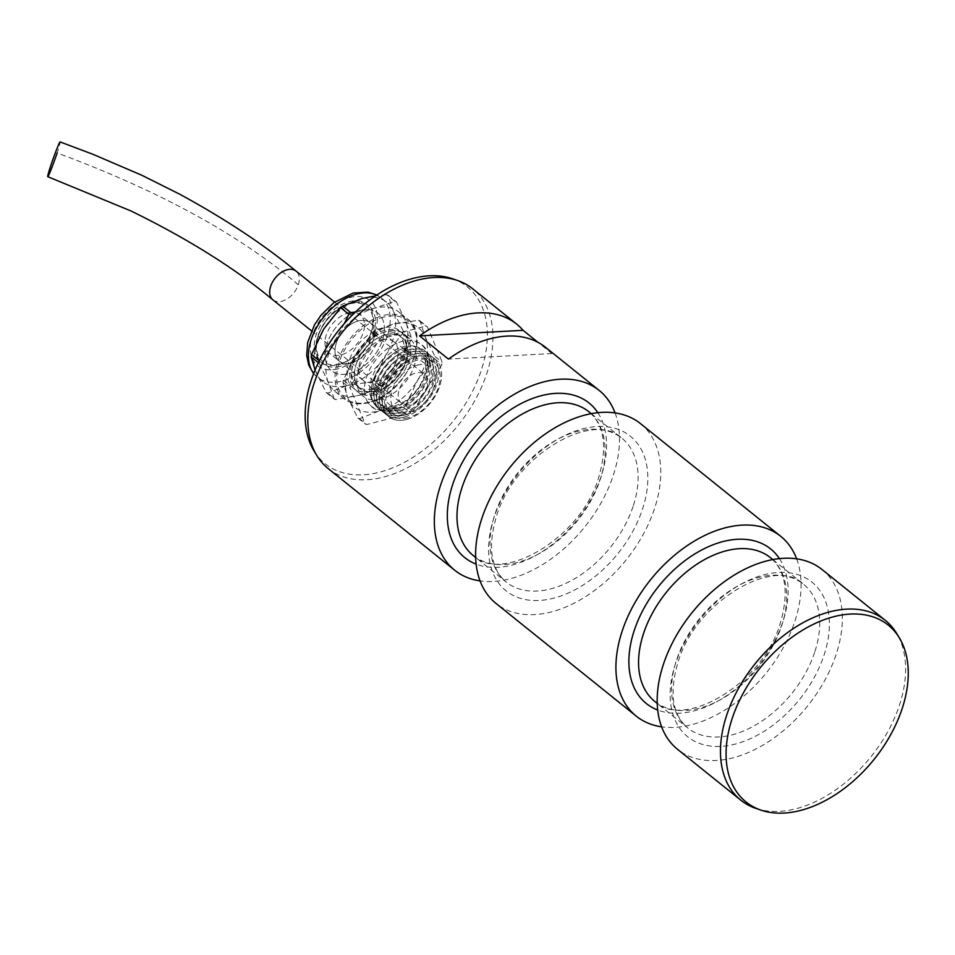 <?xml version="1.0" encoding="UTF-8"?>
<svg xmlns="http://www.w3.org/2000/svg" width="955" height="955" viewBox="0 0 955 955"><rect width="100%" height="100%" fill="white"/><g stroke="black" fill="none" stroke-linecap="round" stroke-linejoin="round"><path stroke-width="0.72" stroke-dasharray="4.78 3.58" d="M314.147 451.166A113.478 73.081 128.8 0 0 363.151 474.802A113.478 73.081 128.8 0 0 475.315 385.462A113.478 73.081 128.8 0 0 452.658 278.812M328.138 468.523A115.328 74.275 128.8 0 0 366.744 479.744A115.328 74.275 128.8 0 0 486.632 373.99A115.328 74.275 128.8 0 0 472.63 288.732M755.715 808.336A115.328 74.275 128.8 0 0 779.399 811.368A115.328 74.275 128.8 0 0 899.3 705.614A115.328 74.275 128.8 0 0 896.482 633.165M822.016 569.502A115.328 74.275 -51.2 0 1 836.019 654.772A115.328 74.275 -51.2 0 1 677.525 749.305M545.532 347.31A115.328 74.275 -51.2 0 1 551.942 353.541L538.071 342.391M615.068 412.906A115.328 74.275 -51.2 0 1 613.182 475.686A115.328 74.275 -51.2 0 1 480.055 580.903M640.447 423.59A115.328 74.275 -51.2 0 1 654.45 508.848A115.328 74.275 -51.2 0 1 495.955 603.393M796.637 558.83A115.328 74.275 -51.2 0 1 794.751 621.61A115.328 74.275 -51.2 0 1 661.636 726.827M551.942 353.541L448.444 359.104M390.44 409.194A39.692 25.558 -51.2 0 1 366.756 400.42A39.692 25.558 -51.2 0 1 371.555 366.159A39.692 25.558 -51.2 0 1 402.067 341.424A39.692 25.558 -51.2 0 1 414.422 341.102A39.692 25.558 -51.2 0 1 425.655 374.527A39.692 25.558 -51.2 0 1 390.44 409.194M393.174 407.546A35.729 23.004 -51.2 0 1 370.218 384.316A35.729 23.004 -51.2 0 1 403.643 346.546A35.729 23.004 -51.2 0 1 426.61 369.764A35.729 23.004 -51.2 0 1 393.174 407.546M375.518 394.618A37.03 23.851 -51.2 0 1 357.743 391.86A37.03 23.851 -51.2 0 1 355.427 359.056A37.03 23.851 -51.2 0 1 386.357 331.385A37.03 23.851 -51.2 0 1 404.132 334.143A37.03 23.851 -51.2 0 1 406.436 366.947A37.03 23.851 -51.2 0 1 375.518 394.618M381.105 399.106A37.03 23.851 -51.2 0 1 363.33 396.361A37.03 23.851 -51.2 0 1 361.026 363.545A37.03 23.851 -51.2 0 1 391.956 335.885A37.03 23.851 -51.2 0 1 409.719 338.631A37.03 23.851 -51.2 0 1 412.035 371.435A37.03 23.851 -51.2 0 1 381.105 399.106M408.06 417.705A33.867 21.81 -51.2 0 1 386.298 395.68A33.867 21.81 -51.2 0 1 417.98 359.88A33.867 21.81 -51.2 0 1 439.754 381.893A33.867 21.81 -51.2 0 1 408.06 417.705M417.383 356.43A36.911 23.768 128.8 0 0 386.548 384.017A36.911 23.768 128.8 0 0 388.852 416.714A36.911 23.768 128.8 0 0 406.567 419.46A36.911 23.768 -51.2 0 1 388.852 416.714A36.911 23.768 -51.2 0 1 386.548 384.017A36.911 23.768 -51.2 0 1 417.383 356.43A36.911 23.768 -51.2 0 1 435.098 359.175A36.911 23.768 128.8 0 0 417.383 356.43M405.768 414.876A32.852 21.153 -51.2 0 1 384.65 393.52A32.852 21.153 -51.2 0 1 415.389 358.782A32.852 21.153 -51.2 0 1 436.507 380.138A32.852 21.153 -51.2 0 1 405.768 414.876M414.589 354.186A36.911 23.768 128.8 0 0 383.755 381.773A36.911 23.768 128.8 0 0 386.059 414.47A36.911 23.768 128.8 0 0 403.774 417.216A36.911 23.768 -51.2 0 1 386.059 414.47A36.911 23.768 -51.2 0 1 383.755 381.773A36.911 23.768 -51.2 0 1 414.589 354.186A36.911 23.768 -51.2 0 1 432.305 356.931A36.911 23.768 128.8 0 0 414.589 354.186M402.974 412.62A32.852 21.153 -51.2 0 1 381.857 391.264A32.852 21.153 -51.2 0 1 412.596 356.525A32.852 21.153 -51.2 0 1 433.713 377.882A32.852 21.153 -51.2 0 1 402.974 412.62M411.796 351.941A36.911 23.768 128.8 0 0 380.961 379.517A36.911 23.768 128.8 0 0 383.265 412.226A36.911 23.768 128.8 0 0 400.981 414.971A36.911 23.768 -51.2 0 1 383.265 412.226A36.911 23.768 -51.2 0 1 380.961 379.517A36.911 23.768 -51.2 0 1 411.796 351.941A36.911 23.768 -51.2 0 1 429.511 354.687A36.911 23.768 128.8 0 0 411.796 351.941M400.181 410.375A32.852 21.153 -51.2 0 1 379.063 389.019A32.852 21.153 -51.2 0 1 409.802 354.281A32.852 21.153 -51.2 0 1 430.92 375.637A32.852 21.153 -51.2 0 1 400.181 410.375M409.003 349.697A36.911 23.768 128.8 0 0 378.168 377.273A36.911 23.768 128.8 0 0 380.472 409.982A36.911 23.768 128.8 0 0 398.187 412.715A36.911 23.768 -51.2 0 1 380.472 409.982A36.911 23.768 -51.2 0 1 378.168 377.273A36.911 23.768 -51.2 0 1 409.003 349.697A36.911 23.768 -51.2 0 1 426.718 352.431A36.911 23.768 128.8 0 0 409.003 349.697M397.387 408.131A32.852 21.153 -51.2 0 1 376.27 386.775A32.852 21.153 -51.2 0 1 407.009 352.037A32.852 21.153 -51.2 0 1 428.127 373.393A32.852 21.153 -51.2 0 1 397.387 408.131M406.197 347.453A36.911 23.768 128.8 0 0 375.375 375.029A36.911 23.768 128.8 0 0 377.679 407.737A36.911 23.768 128.8 0 0 395.394 410.471A36.911 23.768 -51.2 0 1 377.679 407.737A36.911 23.768 -51.2 0 1 375.375 375.029A36.911 23.768 -51.2 0 1 406.197 347.453A36.911 23.768 -51.2 0 1 423.913 350.187A36.911 23.768 128.8 0 0 406.197 347.453M394.582 405.887A32.852 21.153 -51.2 0 1 373.465 384.531A32.852 21.153 -51.2 0 1 404.216 349.793A32.852 21.153 -51.2 0 1 425.333 371.149A32.852 21.153 -51.2 0 1 394.582 405.887M376.019 390.965A32.852 21.153 -51.2 0 1 354.902 369.609A32.852 21.153 -51.2 0 1 385.641 334.871A32.852 21.153 -51.2 0 1 406.758 356.227A32.852 21.153 -51.2 0 1 376.019 390.965M385.796 334.68A33.174 21.368 128.8 0 0 354.747 369.764A33.174 21.368 128.8 0 0 376.079 391.323A33.174 21.368 128.8 0 0 407.117 356.251A33.174 21.368 128.8 0 0 385.796 334.68M374.026 393.305A36.911 23.768 -51.2 0 1 350.294 369.31A36.911 23.768 -51.2 0 1 384.829 330.275A36.911 23.768 -51.2 0 1 408.561 354.269A36.911 23.768 -51.2 0 1 374.026 393.305M373.214 388.709A32.852 21.153 -51.2 0 1 352.097 367.353A32.852 21.153 -51.2 0 1 382.836 332.615A32.852 21.153 -51.2 0 1 403.953 353.971A32.852 21.153 -51.2 0 1 373.214 388.709M371.22 391.061A36.911 23.768 -51.2 0 1 347.501 367.066A36.911 23.768 -51.2 0 1 382.036 328.031A36.911 23.768 -51.2 0 1 405.768 352.025A36.911 23.768 -51.2 0 1 371.22 391.061M319.257 360.823L335.802 338.953A50.973 32.828 -51.2 0 1 374.372 308.214L394.845 301.279A58.112 37.424 128.8 0 1 396.456 301.947L405.481 320.976L411.402 337.521A58.112 37.424 128.8 0 1 411.008 339.777L398.008 364.5L381.916 386.715A58.112 37.424 128.8 0 1 379.911 388.315L359.438 395.239A50.973 32.828 -51.2 0 1 334.978 391.455A50.973 32.828 -51.2 0 1 328.329 382.478A50.973 32.828 -51.2 0 1 335.802 338.953L344.457 323.399M315.078 370.003L326.097 392.469A58.112 37.424 -51.2 0 0 327.72 393.126L347.286 385.474A50.973 32.828 -51.2 0 1 322.814 381.69A50.973 32.828 -51.2 0 1 316.177 372.701A50.973 32.828 -51.2 0 1 323.638 329.189A50.973 32.828 -51.2 0 1 362.208 298.438A50.973 32.828 -51.2 0 1 386.68 302.222A50.973 32.828 -51.2 0 1 393.317 311.211L388.303 295.393L396.456 301.947M349.255 301.649A36.959 23.803 -51.2 0 1 366.995 304.394A36.959 23.803 -51.2 0 1 369.299 337.127A36.959 23.803 -51.2 0 1 338.428 364.75A36.959 23.803 -51.2 0 1 320.701 362.005A36.959 23.803 -51.2 0 1 318.397 329.26A36.959 23.803 -51.2 0 1 349.255 301.649M360.154 310.411A36.959 23.803 -51.2 0 1 377.894 313.144A36.959 23.803 -51.2 0 1 380.197 345.889A36.959 23.803 -51.2 0 1 349.339 373.501A36.959 23.803 -51.2 0 1 331.6 370.767A36.959 23.803 -51.2 0 1 329.296 338.022A36.959 23.803 -51.2 0 1 360.154 310.411A36.959 23.803 -51.2 0 1 377.894 313.144A36.959 23.803 -51.2 0 1 380.197 345.889A36.959 23.803 -51.2 0 1 349.339 373.501A36.959 23.803 -51.2 0 1 331.6 370.767A36.959 23.803 -51.2 0 1 329.296 338.022A36.959 23.803 -51.2 0 1 360.154 310.411M358.352 320.952A24.603 15.841 -51.2 0 1 370.158 322.778A24.603 15.841 -51.2 0 1 371.698 344.576A24.603 15.841 -51.2 0 1 351.142 362.96A24.603 15.841 -51.2 0 1 339.335 361.133A24.603 15.841 -51.2 0 1 337.795 339.335A24.603 15.841 -51.2 0 1 358.352 320.952A24.603 15.841 -51.2 0 1 370.158 322.778A24.603 15.841 -51.2 0 1 371.698 344.576A24.603 15.841 -51.2 0 1 351.142 362.96A24.603 15.841 -51.2 0 1 339.335 361.133A24.603 15.841 -51.2 0 1 337.795 339.335A24.603 15.841 -51.2 0 1 358.352 320.952M382.036 339.98A24.603 15.841 -51.2 0 1 393.293 341.389A24.603 15.841 -51.2 0 1 393.854 341.806A24.603 15.841 -51.2 0 1 395.382 363.616A24.603 15.841 -51.2 0 1 374.826 382A24.603 15.841 -51.2 0 1 363.019 380.174A24.603 15.841 -51.2 0 1 362.494 379.72A24.603 15.841 -51.2 0 1 361.718 357.898A24.603 15.841 -51.2 0 1 382.036 339.98M417.072 365.18A27.647 17.799 -51.2 0 1 429.714 366.768A27.647 17.799 -51.2 0 1 432.317 391.204A27.647 17.799 -51.2 0 1 408.979 412.393A27.647 17.799 -51.2 0 1 395.107 409.826A27.647 17.799 -51.2 0 1 394.236 385.307A27.647 17.799 -51.2 0 1 417.072 365.18M343.323 380.174A58.112 37.424 -51.2 0 0 342.94 382.43L347.954 398.247L357.886 418.004A58.112 37.424 -51.2 0 0 359.498 418.672L379.063 411.008L403.535 407.308A58.112 37.424 -51.2 0 0 405.541 405.708L417.633 380.257L434.644 358.77A58.112 37.424 -51.2 0 0 435.026 356.513L425.106 336.745L420.081 320.928A58.112 37.424 -51.2 0 0 418.469 320.271L393.997 323.984L374.432 331.636A58.112 37.424 -51.2 0 0 372.426 333.235L355.415 354.723A50.973 32.828 -51.2 0 1 393.997 323.984A50.973 32.828 -51.2 0 1 425.106 336.745A50.973 32.828 -51.2 0 1 417.633 380.257A50.973 32.828 -51.2 0 1 379.063 411.008A50.973 32.828 -51.2 0 1 347.954 398.247A50.973 32.828 -51.2 0 1 355.415 354.723L343.323 380.174L350.592 386.011A58.112 37.424 -51.2 0 0 350.21 388.279L365.156 423.853A58.112 37.424 -51.2 0 0 366.768 424.509L410.805 413.145A58.112 37.424 -51.2 0 0 412.811 411.545L441.914 364.607A58.112 37.424 -51.2 0 0 442.296 362.351L427.351 326.777A58.112 37.424 -51.2 0 0 425.739 326.109L381.702 337.473A58.112 37.424 -51.2 0 0 379.696 339.073L350.592 386.011M406.567 419.46A36.911 23.768 128.8 0 0 437.402 391.884A36.911 23.768 128.8 0 0 435.098 359.175A36.911 23.768 -51.2 0 1 437.402 391.884A36.911 23.768 -51.2 0 1 406.567 419.46M403.774 417.216A36.911 23.768 128.8 0 0 434.609 389.628A36.911 23.768 128.8 0 0 432.305 356.931A36.911 23.768 -51.2 0 1 434.609 389.628A36.911 23.768 -51.2 0 1 403.774 417.216M400.981 414.971A36.911 23.768 128.8 0 0 431.815 387.384A36.911 23.768 128.8 0 0 429.511 354.687A36.911 23.768 -51.2 0 1 431.815 387.384A36.911 23.768 -51.2 0 1 400.981 414.971M398.187 412.715A36.911 23.768 128.8 0 0 429.01 385.14A36.911 23.768 128.8 0 0 426.718 352.431A36.911 23.768 -51.2 0 1 429.01 385.14A36.911 23.768 -51.2 0 1 398.187 412.715M395.394 410.471A36.911 23.768 128.8 0 0 426.217 382.895A36.911 23.768 128.8 0 0 423.913 350.187A36.911 23.768 -51.2 0 1 426.217 382.895A36.911 23.768 -51.2 0 1 395.394 410.471M405.541 405.708L412.811 411.545M403.535 407.308L410.805 413.145M435.026 356.513L442.296 362.351M434.644 358.77L441.914 364.607M418.469 320.271L425.739 326.109M420.081 320.928L427.351 326.777M372.426 333.235L379.696 339.073M374.432 331.636L381.702 337.473M342.94 382.43L350.21 388.279M359.498 418.672L366.768 424.509M357.886 418.004L365.156 423.853M381.916 386.715L373.763 380.162A58.112 37.424 -51.2 0 1 371.758 381.761L379.911 388.315M411.402 337.521L403.249 330.967A58.112 37.424 -51.2 0 1 402.867 333.223L411.008 339.777M394.845 301.279L386.691 294.725A58.112 37.424 -51.2 0 1 388.303 295.393M319.698 361.181A58.112 37.424 128.8 0 0 319.316 363.449L318.349 362.673M326.097 392.469L334.25 399.023A58.112 37.424 128.8 0 0 335.874 399.679L327.72 393.126M355.487 311.975L374.372 308.214A50.973 32.828 -51.2 0 1 398.832 311.999A50.973 32.828 -51.2 0 1 405.481 320.976A50.973 32.828 -51.2 0 1 398.008 364.5A50.973 32.828 -51.2 0 1 359.438 395.239L335.874 399.679M373.763 380.162L385.856 354.723A50.973 32.828 -51.2 0 1 347.286 385.474L371.758 381.761M334.25 399.023L328.329 382.478L319.316 363.449M386.691 294.725L375.482 295.883M403.249 330.967L393.317 311.211A50.973 32.828 -51.2 0 1 385.856 354.723L402.867 333.223M348.324 312.894A24.603 15.841 -51.2 0 1 360.131 314.72A24.603 15.841 -51.2 0 1 361.67 336.518A24.603 15.841 -51.2 0 1 341.114 354.902A24.603 15.841 -51.2 0 1 329.308 353.075A24.603 15.841 -51.2 0 1 327.768 331.278A24.603 15.841 -51.2 0 1 348.324 312.894M426.825 388.052A18.455 11.878 128.8 0 0 424.581 374.408A18.455 11.878 128.8 0 0 399.226 389.533A18.455 11.878 128.8 0 0 401.47 403.177A18.455 11.878 128.8 0 0 426.825 388.052M272.927 299.882A18.455 11.878 128.8 0 0 298.294 284.757C239.06 234.453 158.673 190.511 57.121 152.955A18.455 0.931 109.6 0 0 60.129 141.937M494.022 517.479A99.189 63.878 128.8 0 0 539.265 600.456A99.189 63.878 128.8 0 0 642.381 509.504A99.189 63.878 128.8 0 0 597.126 426.527A99.189 63.878 128.8 0 0 494.022 517.479M633.07 506.46A92.265 59.413 -51.2 0 1 506.269 582.096A92.265 59.413 -51.2 0 1 495.06 513.886A92.265 59.413 -51.2 0 1 621.872 438.25A92.265 59.413 -51.2 0 1 633.07 506.46M597.842 412.691A99.189 63.878 -51.2 0 1 601.113 476.342A99.189 63.878 -51.2 0 1 476.139 564.13M473.262 555.559A92.265 59.413 128.8 0 0 600.062 479.935A92.265 59.413 128.8 0 0 588.853 411.724C604.348 424.903 607.619 446.821 598.666 477.476C581.153 538.572 501.375 584.102 473.262 555.559M675.591 663.391A99.189 63.878 128.8 0 0 720.834 746.368A99.189 63.878 128.8 0 0 823.95 655.417A99.189 63.878 128.8 0 0 778.695 572.439A99.189 63.878 128.8 0 0 675.591 663.391M814.639 652.384A92.265 59.413 -51.2 0 1 687.839 728.008A92.265 59.413 -51.2 0 1 676.641 659.798A92.265 59.413 -51.2 0 1 803.442 584.174A92.265 59.413 -51.2 0 1 814.639 652.384M779.411 558.603A99.189 63.878 -51.2 0 1 782.682 622.254A99.189 63.878 -51.2 0 1 657.709 710.043M654.832 701.483A92.265 59.413 128.8 0 0 781.632 625.847A92.265 59.413 128.8 0 0 770.422 557.636C785.917 570.815 789.188 592.733 780.235 623.388C762.723 684.496 682.944 730.026 654.832 701.483M383.922 317.024A49.803 32.076 128.8 0 0 337.33 369.681A49.803 32.076 128.8 0 0 369.334 402.055A49.803 32.076 128.8 0 0 415.938 349.399A49.803 32.076 128.8 0 0 383.922 317.024M368.463 402.497A50.973 32.828 -51.2 0 1 344.003 398.713A50.973 32.828 -51.2 0 1 340.828 353.553A50.973 32.828 -51.2 0 1 383.397 315.46A50.973 32.828 -51.2 0 1 407.869 319.245A50.973 32.828 -51.2 0 1 411.044 364.416A50.973 32.828 -51.2 0 1 368.463 402.497M337.724 368.881A41.793 26.919 -51.2 0 1 310.853 341.711A41.793 26.919 -51.2 0 1 349.972 297.506A41.793 26.919 -51.2 0 1 376.831 324.688A41.793 26.919 -51.2 0 1 337.724 368.881M313.682 373.489A50.973 32.828 128.8 0 0 317.382 377.32A50.973 32.828 128.8 0 0 341.854 381.105A50.973 32.828 128.8 0 0 384.423 343.024A50.973 32.828 128.8 0 0 381.248 297.865A50.973 32.828 128.8 0 0 376.7 295.059M340.35 366.29A36.959 23.803 -51.2 0 1 322.623 363.545A36.959 23.803 -51.2 0 1 320.319 330.8A36.959 23.803 -51.2 0 1 351.177 303.189A36.959 23.803 -51.2 0 1 368.917 305.934A36.959 23.803 -51.2 0 1 371.22 338.679A36.959 23.803 -51.2 0 1 340.35 366.29M339.562 363.951A35.192 22.669 -51.2 0 1 316.941 341.066A35.192 22.669 -51.2 0 1 349.876 303.845A35.192 22.669 -51.2 0 1 372.498 326.729A35.192 22.669 -51.2 0 1 339.562 363.951M298.294 284.757A18.455 11.878 128.8 0 0 296.05 271.113M591.252 413.658L621.872 438.25C593.747 409.707 513.981 455.237 496.457 516.345C487.504 547 490.775 568.905 506.269 582.096L475.662 557.493M772.822 559.57L803.442 584.174C775.329 555.619 695.55 601.161 678.026 662.257C669.085 692.912 672.356 714.829 687.839 728.008L657.231 703.405M366.756 400.42C370.54 406.675 374.969 413.026 392.135 410.113C422.265 403.726 446.033 350.425 414.422 341.102M334.978 391.455L344.003 398.713C350.604 403.81 358.913 405.111 368.928 402.628C404.395 395.454 432.579 336.112 407.869 319.245L398.832 311.999M357.743 391.86L363.33 396.361M322.814 381.69L313.622 373.632M320.701 362.005L322.623 363.545C304.454 350.915 324.796 308.262 350.485 302.986C357.827 301.159 363.974 302.138 368.917 305.934L366.995 304.394M393.854 341.806L360.131 314.72M393.293 341.389L429.714 366.768M362.494 379.72L395.107 409.826M363.019 380.174L329.308 353.075M386.68 302.222L376.831 294.976M404.132 334.143L409.719 338.631M334.596 302.09L424.581 374.408M311.485 330.86L401.47 403.177"/><path stroke-width="1.43" d="M538.071 342.391L523.065 330.323A115.328 74.275 128.8 0 0 516.643 324.103L472.63 288.732A115.328 74.275 128.8 0 0 457.708 280.555L452.658 278.812A113.478 73.081 128.8 0 0 429.356 275.816A113.478 73.081 128.8 0 0 329.439 343.072A113.478 73.081 128.8 0 0 314.147 451.166L316.941 455.714A115.328 74.275 128.8 0 0 328.138 468.523L454.687 570.231A115.328 74.275 -51.2 0 1 440.673 484.961A115.328 74.275 -51.2 0 1 599.179 390.428A115.328 74.275 -51.2 0 1 615.068 412.906M457.708 280.555A115.328 74.275 128.8 0 0 434.024 277.511A115.328 74.275 128.8 0 0 314.123 383.265A115.328 74.275 128.8 0 0 316.941 455.714M850.26 614.077A113.478 73.081 128.8 0 0 738.108 703.417A113.478 73.081 128.8 0 0 760.765 810.067A113.478 73.081 128.8 0 0 784.067 813.063A113.478 73.081 128.8 0 0 883.984 745.807A113.478 73.081 128.8 0 0 899.276 637.725A113.478 73.081 128.8 0 0 850.26 614.077M899.276 637.725L896.482 633.165A115.328 74.275 128.8 0 0 885.285 620.356A115.328 74.275 128.8 0 0 846.679 609.135A115.328 74.275 128.8 0 0 726.791 714.889A115.328 74.275 128.8 0 0 740.793 800.159A115.328 74.275 128.8 0 0 755.715 808.336L760.765 810.067M740.793 800.159L677.525 749.305A115.328 74.275 -51.2 0 1 663.51 664.035A115.328 74.275 -51.2 0 1 822.016 569.502L885.285 620.356M516.643 324.103A115.328 74.275 128.8 0 0 419.555 335.885L448.444 359.104A115.328 74.275 -51.2 0 1 545.532 347.31L599.179 390.428M661.636 726.827A115.328 74.275 -51.2 0 1 636.257 716.143L495.955 603.393A115.328 74.275 -51.2 0 1 481.941 518.123A115.328 74.275 -51.2 0 1 640.447 423.59L780.748 536.34A115.328 74.275 -51.2 0 1 796.637 558.83M636.257 716.143A115.328 74.275 -51.2 0 1 622.242 630.873A115.328 74.275 -51.2 0 1 780.748 536.34M480.055 580.903A115.328 74.275 -51.2 0 1 454.687 570.231M523.065 330.323L419.555 335.885M350.807 312.643A58.112 37.424 128.8 0 0 348.802 314.243L340.649 307.689A58.112 37.424 -51.2 0 1 342.654 306.089L350.807 312.643L355.487 311.975M318.349 362.673L311.163 356.895A58.112 37.424 -51.2 0 1 311.545 354.627L319.257 360.823M311.163 356.895L315.078 370.003M344.457 323.399L348.802 314.243M340.649 307.689L323.638 329.189L311.545 354.627M375.482 295.883L362.208 298.438L342.654 306.089M47.75 176.699L130.668 210.828C187.407 238.511 234.823 268.2 272.927 299.882A18.455 11.878 128.8 0 1 270.683 286.237A18.455 11.878 128.8 0 1 296.05 271.113C263.389 244.277 224.664 218.671 179.874 194.295L141.686 175.195L92.969 154.304L60.129 141.937A18.455 0.931 109.6 0 0 50.758 165.693A18.455 0.931 109.6 0 0 47.75 176.699A18.455 0.931 109.6 0 0 57.121 152.955M476.139 564.13A99.189 63.878 -51.2 0 1 452.754 484.316A99.189 63.878 -51.2 0 1 522.934 402.628A99.189 63.878 -51.2 0 1 597.842 412.691M591.252 413.658L588.853 411.724A92.265 59.413 128.8 0 0 462.053 487.348A92.265 59.413 128.8 0 0 473.262 555.559L475.662 557.493M657.709 710.043A99.189 63.878 -51.2 0 1 634.323 630.228A99.189 63.878 -51.2 0 1 704.504 548.54A99.189 63.878 -51.2 0 1 779.411 558.603M772.822 559.57L770.422 557.636A92.265 59.413 128.8 0 0 643.622 633.272A92.265 59.413 128.8 0 0 654.832 701.483L657.231 703.405M376.7 295.059A50.973 32.828 128.8 0 0 356.788 294.08A50.973 32.828 128.8 0 0 316.021 328.592A50.973 32.828 128.8 0 0 313.682 373.489M313.622 373.632L308.787 365.264L306.686 355.379L307.689 342.439L314.422 324.975L321.107 315.09L333.928 302.592L353.147 293.03L367.997 292.123L376.831 294.976M296.05 271.113L334.596 302.09M272.927 299.882L311.485 330.86"/></g></svg>
